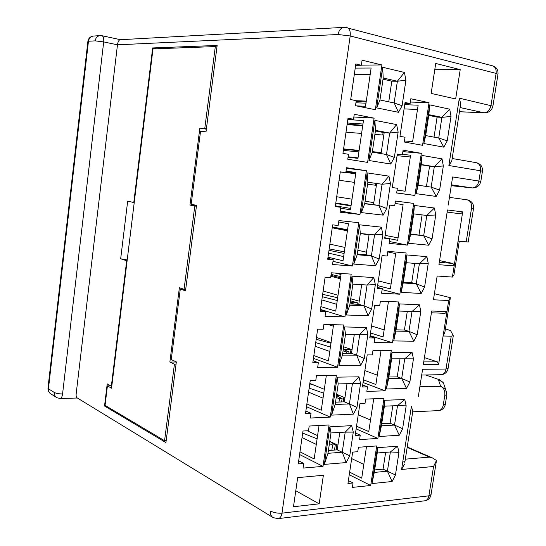 <?xml version="1.0" encoding="UTF-8"?>
<svg xmlns="http://www.w3.org/2000/svg" width="546" height="546" viewBox="0 0 546 546"><rect width="100%" height="100%" fill="white"/><g stroke="black" fill="none" stroke-linecap="round" stroke-linejoin="round"><path stroke-width="0.82" d="M93.994 36.016C90.936 36.159 89.094 37.899 88.466 41.23L95.154 40.861C95.789 37.483 97.645 35.722 100.73 35.579M272.625 517.294L77.245 397.938C76.31 397.433 75.955 395.993 76.187 393.618L117.465 44.813C117.991 41.421 119.021 39.721 120.55 39.701L343.673 27.375M100.798 35.579L101.863 35.702C103.365 36.227 103.979 38.302 103.692 41.912L117.465 44.813L338.049 34.521L350.198 35.954L496.096 73.396C496.505 69.24 495.27 66.701 492.369 65.773M346.71 27.512C349.474 28.426 350.634 31.245 350.198 35.954L281.989 513.158C281.456 516.27 280.235 518.093 278.33 518.604L277.989 518.652M183.872 289.237L180.296 289.066L185.504 290.841L196.533 205.344L191.182 204.252L200.539 131.327L206.013 131.825L217.151 45.448L152.655 47.952L156.477 48.765M56.845 397.693C55.023 396.587 54.204 394.86 54.388 392.506L48.423 388.766L47.987 387.953L87.879 41.476L88.466 41.23L48.423 388.766C48.246 391.093 49.065 392.799 50.874 393.898M95.154 40.861L103.692 41.912L62.565 393.939C62.169 396.662 61.37 398.177 60.162 398.478L60.005 398.484M180.296 289.066L171.246 359.548L176.344 361.889L165.936 442.574L104.532 406.006L107.221 383.879L111.35 386.165L126.672 260.735L120.673 258.79L127.668 201.167L133.784 202.518L152.655 47.952M484.991 112.865L484.043 112.79C487.585 112.483 489.912 110.005 491.011 105.358L496.096 73.396L497.972 74.352M351.679 458.606L363.8 464.407M374.713 469.628L375.198 469.86M358.237 414.83L370.522 419.997M364.858 370.625L377.306 375.15M371.546 325.989L384.152 329.859M378.303 280.91L391.072 284.111M385.121 235.381L398.068 237.899M410.305 156.975L397.065 155.671M358.899 151.918L343.379 150.389M417.492 109.473L404.074 108.893M127.116 260.763L126.672 260.735M111.35 386.165L111.8 386.158M133.784 202.518L134.227 202.566M54.388 392.506C56.245 393.448 58.968 393.925 62.565 393.939M273.218 517.663C271.109 516.414 270.222 514.202 270.563 511.022C273.88 512.735 277.689 513.445 281.989 513.158L428.897 495.836L431.033 494.594M106.047 405.958L104.532 406.006M127.218 259.93L120.673 258.79M460.503 105.009L460.688 103.842L459.336 98.178L492.908 106.142M438.24 410.64L438.711 410.612C441.086 410.162 442.588 408.347 443.229 405.173L445.311 404.388M404.77 462.749L404.989 461.356L402.716 462.169L411.377 406.483L412.803 411.186M446.86 394.649L444.785 395.386C445.154 390.881 443.762 387.851 440.615 386.295L419.86 386.807M440.69 374.727L441.188 374.713C443.721 374.29 445.324 372.392 446.014 369.035L422.597 369.273L418.386 396.246M445.427 328.842L450.621 330.658L453.289 335.701L451.235 336.159L446.014 369.035L448.095 368.427M434.398 293.7L450.354 297.672L444.915 332.111L443.099 336.008L451.235 336.159M450.354 297.672L448.696 300.525L438.609 364.462L423.334 364.551L431.695 311.015L446.949 311.616L445.058 313.322L431.415 312.803M468.188 242.015L458.074 241.134L452.402 277.075L437.162 276.01L433.449 299.774L448.696 300.525M452.402 277.075L453.944 274.918L459.268 241.257M468.181 242.062L473.532 208.395L471.553 208.149C471.928 203.522 470.461 200.751 467.144 199.829L449.44 197.372M451.262 185.695L472.229 187.933C475.621 187.79 477.839 185.497 478.869 181.06L452.627 176.945L448.239 205.078M482.446 171.219L480.507 170.782C480.889 166.148 479.402 163.431 476.051 162.647M451.917 160.114L451.767 161.09L448.86 165.52L480.507 170.782L478.869 181.06L480.821 181.443M424.692 500.798L425.075 500.75C427.095 500.252 428.364 498.614 428.897 495.836L433.565 466.489L436.493 460.469L432.514 457.971L429.484 457.111L407.166 447.406M324.344 464.393L327.996 453.31L330.985 432.951L329.866 426.829L324.344 464.393L346.184 462.571L349.74 455.794L353.282 432.104L351.699 425.641L329.866 426.829M330.985 432.951L345.215 432.111L351.699 425.641M339.796 432.432L337.216 449.856L342.226 452.238L345.215 432.111L353.282 432.104M346.184 462.571L342.226 452.238L349.74 455.794M342.226 452.238L327.996 453.31M331.579 415.137L335.176 404.477L338.206 383.899L337.155 377.163L331.579 415.137L353.412 414.148L356.975 407.405L360.558 383.456L358.988 376.822L337.155 377.163M338.206 383.899L352.429 383.599L358.988 376.822M347.01 383.715L344.321 401.856L349.406 403.951L352.429 383.599L360.558 383.456M353.412 414.148L349.406 403.951L356.975 407.405M349.406 403.951L335.176 404.477M338.895 365.342L342.438 355.112L345.502 334.309L344.533 326.938L338.895 365.342L360.722 365.206L364.291 358.483L367.908 334.282L366.352 327.47L344.533 326.938M345.502 334.309L359.718 334.568L366.352 327.47M354.299 334.473L351.508 353.344L356.661 355.139L359.718 334.568L367.908 334.282M360.722 365.206L356.661 355.139L364.291 358.483M356.661 355.139L342.438 355.112M346.287 314.987L349.781 305.207L352.873 284.173L351.993 276.16L346.287 314.987L368.106 315.725L371.69 309.036L375.348 284.568L373.798 277.58L351.993 276.16M352.873 284.173L367.089 285.005L373.798 277.58M361.67 284.684L358.77 304.306L363.998 305.794L367.089 285.005L375.348 284.568M368.106 315.725L363.998 305.794L371.69 309.036M363.998 305.794L349.781 305.207M353.767 264.08L357.2 254.75L360.333 233.483L359.534 224.815L353.767 264.08L375.573 265.711L379.163 259.05L382.862 234.309L381.333 227.143L359.534 224.815M360.333 233.483L374.536 234.896L381.333 227.143M369.123 234.357L366.107 254.736L371.41 255.917L374.536 234.896L382.862 234.309M375.573 265.711L371.41 255.917L379.163 259.05M371.41 255.917L357.2 254.75M361.329 212.599L364.708 203.733L367.868 182.227L367.158 172.891L361.329 212.599L383.121 215.138L386.718 208.511L390.465 183.497L388.943 176.146L367.158 172.891M367.868 182.227L382.07 184.241L388.943 176.146M367.868 182.268L382.07 184.241L390.465 183.497M382.07 184.241L378.91 205.494L386.718 208.511M376.651 183.517L373.525 204.627L378.91 205.494L383.121 215.138M378.91 205.494L364.708 203.733M368.973 160.531L372.297 152.143L375.491 130.398L374.877 120.379L368.973 160.531L390.752 164.012L394.362 157.419L398.143 132.125L396.642 124.584L374.877 120.379M375.491 130.398L389.68 133.026L396.642 124.584M375.402 131.006L384.186 132.623L389.68 133.026L398.143 132.125M389.68 133.026L386.486 154.511L394.362 157.419M372.297 152.143L386.486 154.511L390.752 164.012M376.713 107.883L379.968 99.979L383.203 77.989L382.671 67.274L376.713 107.883L398.471 112.312L402.088 105.753L405.917 80.18L404.422 72.441L382.671 67.274M383.203 77.989L397.379 81.238L404.422 72.441M383.033 79.177L391.81 81.177L397.379 81.238L405.917 80.18M397.379 81.238L394.151 102.962L402.088 105.753M379.968 99.979L394.151 102.962L398.471 112.312M371.962 483.579L374.283 472.427L377.252 452.989L377.436 447.693L371.962 483.579L392.11 481.511L395.454 475L398.962 452.347L397.57 446.212L377.436 447.693M377.252 452.989L390.376 451.965L397.57 446.212M374.665 469.908L383.067 469.144L387.414 471.198L390.376 451.965L398.962 452.347M392.11 481.511L387.414 471.198L395.454 475M387.414 471.198L374.283 472.427M402.62 428.733L394.519 425.068L399.269 435.223L402.62 428.733L406.169 405.849L404.791 399.556L384.664 400.266L379.136 436.527L399.269 435.223M381.395 425.805L384.398 406.163L397.515 405.637L394.519 425.068L381.395 425.805L379.136 436.527M384.398 406.163L384.664 400.266M406.169 405.849L397.515 405.637L404.791 399.556M386.384 388.984L388.588 378.692L391.612 358.845L391.973 352.334L386.384 388.984L406.504 388.459L409.869 381.995L413.452 358.872L412.08 352.423L391.973 352.334M391.612 358.845L404.723 358.831L412.08 352.423M388.841 377.006L397.229 376.87L401.699 378.467L404.723 358.831L413.452 358.872M406.504 388.459L401.699 378.467L409.869 381.995M401.699 378.467L388.588 378.692M393.714 340.929L395.85 331.088L398.908 311.036L399.365 303.897L393.714 340.929L413.813 341.209L417.185 334.773L420.809 311.404L419.451 304.791L399.365 303.897M398.908 311.036L412.005 311.541L419.451 304.791M396.041 329.825L404.422 330.016L408.954 331.374L412.005 311.541L420.809 311.404M413.813 341.209L408.954 331.374L417.185 334.773M408.954 331.374L395.85 331.088M401.119 292.369L403.187 282.985L406.279 262.715L406.831 254.941L401.119 292.369L421.205 293.461L424.583 287.053L428.241 263.438L426.897 256.654L406.831 254.941M406.279 262.715L419.369 263.752L426.897 256.654M403.317 282.152L411.691 282.678L416.277 283.797L419.369 263.752L428.241 263.438M421.205 293.461L416.277 283.797L424.583 287.053M416.277 283.797L403.187 282.985M408.606 243.291L410.606 234.364L413.732 213.882L414.373 205.453L408.606 243.291L428.665 245.209L432.057 238.827L435.749 214.967L434.418 208.019L414.373 205.453M413.732 213.882L426.801 215.458L434.418 208.019M410.66 233.981L423.682 235.715L426.801 215.458L435.749 214.967M428.665 245.209L423.682 235.715L432.057 238.827M423.682 235.715L410.606 234.364M416.168 193.68L418.1 185.23L421.259 164.53L422.003 155.433L416.168 193.68L436.213 196.444L439.605 190.097L443.345 165.984L442.028 158.859L422.003 155.433M421.259 164.53L434.316 166.66L442.028 158.859M426.46 186.445L429.572 166.155L434.316 166.66L443.345 165.984M434.316 166.66L431.169 187.128L439.605 190.097M418.1 185.23L431.169 187.128L436.213 196.444M423.819 143.53L425.675 135.572L428.869 114.646L429.716 104.873L423.819 143.53L443.837 147.161L447.235 140.841L451.016 116.475L449.713 109.173L429.716 104.873M428.869 114.646L441.912 117.342L449.713 109.173M434.029 137.142L437.1 117.097L441.912 117.342L451.016 116.475M441.912 117.342L438.725 138.029L447.235 140.841M425.675 135.572L438.725 138.029L443.837 147.161M355.63 65.308L361.343 65.267L355.821 63.964L350.696 99.549L356.224 100.689L355.501 105.706L375.348 109.712L381.913 64.954L362.08 60.203L361.343 65.267M361.363 65.117L381.913 64.954M355.228 68.1L371.116 68.032L365.547 106.272L356.367 105.883M356.094 101.57L366.175 101.938M404.9 103.365L410.101 103.556L405.036 102.477L399.965 136.316L405.036 137.251L404.313 142.028L422.543 145.304L429.033 102.696L410.824 98.744L410.101 103.556M366.298 101.092L356.217 100.73M410.326 102.034L429.033 102.696M404.709 104.668L418.14 105.18L412.633 141.605L404.477 140.95M355.917 102.798L365.997 103.18M345.993 132.241L361.595 133.422M374.904 134.425L383.824 135.101M362.96 124.017L347.317 123.014M347.904 118.939L353.535 119.274L348.014 118.223L342.949 153.392L348.471 154.286L347.754 159.255L367.615 162.387L374.106 118.134L354.258 114.264L353.535 119.274M353.863 117.001L374.106 118.134M347.816 119.594L363.472 120.529L357.964 158.34L348.041 157.282M343.543 149.229L359.07 150.737M372.311 152.02L381.19 152.88M397.249 154.436L402.375 154.934L397.304 154.081L392.287 187.551L397.365 188.261L396.649 192.984L414.899 195.475L421.321 153.324L403.091 150.17L402.375 154.934M381.245 152.532L372.365 151.672M359.118 150.396L343.598 148.894M402.873 151.604L421.321 153.324M402.457 154.402L410.578 155.187L405.125 191.223L397.085 190.104M396.669 192.881L414.899 195.475M339.073 180.282L354.463 182.384M367.581 184.173L376.378 185.374M355.815 173.075L345.939 171.84M340.274 171.963L345.816 172.666L340.288 171.853L335.285 206.62L340.813 207.282L340.103 212.189L359.971 214.476L366.393 170.714L346.533 167.718L345.816 172.666M346.444 168.311L366.393 170.714M346.027 171.212L355.91 172.434L350.464 209.828L340.684 208.156M340.274 211.029L359.971 214.476M335.326 206.347L340.813 207.282M394.731 205.753L389.66 205.112L384.698 238.22L389.776 238.711L389.073 243.386L407.336 245.106L413.691 203.405L395.44 201.037L394.731 205.753M373.826 202.621L365.076 201.235M352.013 199.181L336.705 196.765M395.086 203.419L403.091 204.661L397.7 240.308L389.769 238.745M389.359 241.496L407.336 245.106M332.296 227.368L347.474 230.364M366.257 234.07L369.082 234.63M384.773 237.728L389.776 238.711M332.227 227.832L347.406 230.835M361.22 233.572L369.014 235.114M335.394 205.849L350.668 208.435M338.186 225.45L332.657 224.87L327.709 259.248L333.237 259.671L332.534 264.523L352.409 265.977L358.763 222.707L338.895 220.557L338.186 225.45M338.697 221.935L348.43 223.771L343.045 260.749L328.003 257.193M332.999 261.316L352.409 265.977M327.832 258.388L333.237 259.671M387.175 256.019L382.098 255.589L377.19 288.336L382.268 288.622L381.572 293.243L399.849 294.205L406.135 252.948L387.872 251.358L387.175 256.019M366.489 252.17L357.862 250.28M344.983 247.454L329.88 244.144M387.79 251.924L395.686 253.61L390.356 288.882L377.6 285.613M382.125 289.598L399.849 294.205M330.972 275.355L340.554 277.832M377.334 287.346L382.268 288.622M330.835 276.29L340.417 278.781M328.59 253.132L343.646 256.613M330.644 277.634L325.109 277.286L320.215 311.275L325.75 311.473L325.054 316.27L344.935 316.912L351.214 274.119L331.34 272.795L330.644 277.634M335.169 273.048L341.038 274.542L335.708 311.118L320.884 306.64M320.482 309.432L344.935 316.912M320.427 309.841L325.75 311.473M379.695 305.74L374.611 305.521L369.758 337.913L374.843 337.994L374.16 342.567L392.444 342.786L398.669 301.965L380.391 301.126L379.695 305.74M359.227 301.194L350.723 298.798M338.022 295.229L323.13 291.038M385.933 301.385L388.363 302.04L383.08 336.95L370.502 332.978M370.099 335.654L392.444 342.786M333.319 324.693L333.715 324.815M369.983 336.432L374.843 337.994M328.33 324.563L333.51 326.235M321.847 299.938L336.705 304.293M323.184 329.231L317.649 329.108L312.81 362.715L318.345 362.694L317.656 367.438L337.544 367.281L343.755 324.966L323.874 324.447L323.184 329.231M333.538 324.699L328.453 360.933L313.841 355.548M313.445 358.312L337.544 367.281M313.097 360.729L318.345 362.694M372.297 354.92L367.212 354.914L362.414 386.957L367.499 386.834L366.823 391.359L385.121 390.854L391.277 350.471L372.986 350.361L372.297 354.92M352.047 349.699L343.659 346.819M331.135 342.513L316.448 337.462M381.047 350.409L375.887 384.514L363.479 379.852M363.083 382.5L385.121 390.854M362.708 384.998L367.499 386.834M315.178 346.273L329.832 351.481M315.806 380.255L310.271 380.357L305.487 413.581L311.022 413.342L310.34 418.038L330.234 417.103L336.377 375.245L316.489 375.525L315.806 380.255M326.344 375.389L321.273 410.21L306.879 403.944M306.483 406.681L330.234 417.103M305.856 411.042L311.022 413.342M364.981 403.583L359.896 403.774L355.146 435.469L360.237 435.155L359.561 439.632L377.873 438.418L383.961 398.457L365.663 399.071L364.981 403.583M344.942 397.693L336.67 394.328M324.317 389.305L309.835 383.415M373.723 398.798L368.768 431.579L356.524 426.242M356.135 428.869L377.873 438.418M355.507 433.053L360.237 435.155M308.579 392.137L323.027 398.184M308.51 430.712L302.975 431.026L298.246 463.888L303.781 463.431L303.105 468.072L323 466.38L329.074 424.979L309.186 426.037L308.51 430.712M319.048 425.511L314.175 458.954L299.979 451.829M299.59 454.531L323 466.38M298.689 460.81L303.781 463.431M357.739 451.726L352.655 452.115L347.952 483.476L353.044 482.964L352.382 487.394L370.7 485.49L376.726 445.939L358.415 447.263L357.739 451.726M337.906 445.181L329.75 441.352M317.574 435.626L307.268 430.78M366.482 446.683L361.718 478.166L349.645 472.167M349.256 474.761L370.7 485.49M348.382 480.596L353.044 482.964M302.04 437.544L316.291 444.417M328.439 450.273L328.842 450.464M383.067 469.144L385.647 452.334M381.722 423.696L390.117 423.239L392.786 405.828M397.229 376.87L400 358.838M404.422 330.016L407.289 311.356M411.691 282.678L414.653 263.377M419.028 234.848L422.092 214.892M429.572 166.155L421.219 164.79M437.1 117.097L428.76 115.377M348.116 156.77L358.026 157.896M335.735 203.474L351.03 205.924M351.105 205.405L335.804 203.023M328.992 250.327L344.11 253.46M344.349 251.815L329.197 248.908M322.317 296.703L337.257 300.512M349.993 303.753L350.825 303.965M354.231 304.108L350.15 302.702M350.163 302.58L357.869 302.914L350.43 300.805M337.653 297.761L322.659 294.335M315.704 342.622L330.473 347.079M343.059 350.887L346.355 351.883L349.01 351.89L343.277 349.42M343.304 349.249L350.873 349.297M331.026 343.25L316.182 339.312M309.159 388.076L323.758 393.181M336.2 397.536L339.455 398.676L342.11 398.587L336.473 395.666M336.507 395.44L339.202 395.359M314.182 385.183L309.766 383.852M302.682 433.08L317.11 438.813M329.409 443.707L332.623 444.983L335.285 444.806L329.736 441.441M370.181 74.433L354.32 74.379M446.928 393.987L445.638 389.394L440.615 386.295L438.397 379.586L439.605 379.777M473.532 208.395C473.873 204.34 472.14 201.57 468.338 200.089L467.144 199.829M337.216 449.856L328.405 450.498M344.321 401.856L335.517 402.163M351.508 353.344L342.704 353.31M358.77 304.306L349.966 303.931M366.107 254.736L357.309 254.006M373.525 204.627L364.735 203.535M384.186 132.623L381.081 153.61M391.81 81.177L388.752 101.829M394.519 425.068L390.117 423.239M444.505 386.152L443.25 382.575L438.397 379.586M382.712 135.019L383.094 132.425M375.279 185.224L375.559 183.36M347.556 229.764L332.35 226.979M340.731 276.624L331.108 274.413M357.671 304.259L357.869 302.914M350.409 353.337L351.003 349.338M343.222 401.897L343.912 397.276M336.118 449.931L336.889 444.703M347.099 124.556L362.694 125.846M362.776 125.3L347.174 124.031M345.843 172.495L355.712 173.764M355.733 173.669L345.857 172.399M492.806 65.889C496.587 67.315 498.321 70.079 498 74.188L492.929 106.02C491.796 110.504 488.936 112.776 484.35 112.845L459.452 111.753M404.566 464.073L401.576 469.478L433.565 466.489M334.507 450.054L335.285 444.806M332.623 444.983L331.852 450.245M341.612 401.952L342.11 398.587M339.455 398.676L338.957 402.047M348.798 353.33L349.01 351.89M346.355 351.883L346.144 353.323M439.298 262.312L452.927 263.425L454.163 265.902L438.929 264.687L447.474 209.957L462.687 211.903L458.074 241.134M431.156 93.427L435.722 63.452L460.217 69.622L455.664 98.949L431.156 93.427M323.375 475.266L319.178 503.815L293.482 506.743L297.672 477.634L323.375 475.266M424.413 357.65L437.407 361.862L438.609 364.462M423.744 361.916L437.407 361.862M452.927 263.425L439.564 260.606M462.687 211.903L460.742 213.82L447.14 212.107M434.773 69.676L460.217 69.622M295.782 490.779L319.178 503.815M166.196 440.615L164.564 440.711L105.05 405.364L107.419 385.885L111.548 388.186L153.003 48.894L215.315 46.574L216.953 46.942M110.729 385.824L107.419 385.885M176.051 364.141L174.427 364.155L164.564 440.711M174.427 364.155L169.861 362.039L179.388 287.715L184.063 289.298L194.785 206.04L189.988 205.05L199.324 132.262L199.856 128.133L204.764 128.549L215.315 46.574M204.764 128.549L206.395 128.822M206.347 129.19L199.856 128.133M189.988 205.05L196.478 205.753M169.861 362.039L176.331 362.018M185.695 289.38L184.063 289.298M196.417 206.217L194.785 206.04M338.049 34.521C338.998 29.866 341.277 27.457 344.888 27.3M444.785 395.386L443.229 405.173M471.553 208.149L466.182 241.96M459.336 98.178L448.86 165.52M412.913 410.51L405.043 460.995M405.33 459.166L429.484 457.111M459.459 111.712L484.043 112.79L460.107 107.555M402.716 462.169L401.576 469.478M94.062 36.016L99.618 35.661M102.034 35.736L120.516 39.701M492.308 65.759L344.963 27.307M92.608 36.152C89.96 36.869 88.391 38.602 87.899 41.346M56.272 397.317L50.935 393.932M77.389 398.02L60.121 398.484L56.914 397.727M425.559 374.952L439.537 379.75L443.256 382.582L445.638 389.394L446.826 394.888L445.27 404.634C444.424 408.135 442.205 410.135 438.622 410.619L412.708 411.807M421.703 375.006L441.107 374.72C444.853 374.303 447.167 372.276 448.061 368.639L453.269 335.886M451.399 184.814L472.208 187.933C476.795 188.015 479.668 185.838 480.821 181.415L482.452 171.178C482.753 166.789 480.794 163.977 476.576 162.728M476.085 162.647L452.17 158.511M451.767 161.09L460.688 103.842M273.293 517.704L278.262 518.618L425.006 500.764C428.221 500.122 430.207 498.184 430.978 494.956L436.295 461.561M47.946 388.274L48.403 391.141L50.177 393.434M407.227 446.983L432.521 457.971"/></g></svg>
